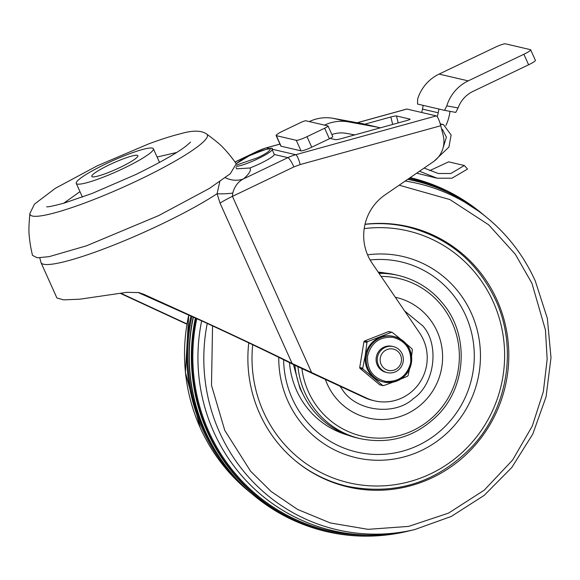 <?xml version="1.0" encoding="UTF-8"?>
<svg xmlns="http://www.w3.org/2000/svg" width="580" height="580" viewBox="0 0 580 580"><rect width="100%" height="100%" fill="white"/><g stroke="black" fill="none" stroke-linecap="round" stroke-linejoin="round"><path stroke-width="0.87" d="M365.023 224.235A133.618 130.297 -76.9 0 1 408.639 226.693A133.618 130.297 -76.9 0 1 496.995 299.983A133.618 130.297 -76.9 0 1 479.123 440.423A133.618 130.297 -76.9 0 1 348.058 486.968A133.618 130.297 -76.9 0 1 259.695 413.671A133.618 130.297 -76.9 0 1 248.755 342.867M349.899 486.859A133.618 130.297 -76.9 0 1 343.36 485.779M535.267 280.974A177.777 173.362 103.1 0 0 487.258 217.892L484.351 215.499A179.641 175.174 103.1 0 0 407.682 179.343M201.659 320.849A179.641 175.174 103.1 0 0 213.824 432.086A179.641 175.174 103.1 0 0 411.046 530.446L414.707 529.576L451.284 516.432L484.191 495.378L511.814 467.473L532.781 434.079L546.063 396.865L551 357.657L547.353 318.391L535.304 281.017C524.044 256.171 508.029 235.132 487.258 217.892A177.777 173.362 103.1 0 0 405.21 181.04M447.847 192.4A180.59 176.102 103.1 0 0 408.878 178.524M196.787 318.608A180.59 176.102 103.1 0 0 208.793 431.513A180.59 176.102 103.1 0 0 368.09 535.043M252.662 494.45A179.641 175.174 -76.9 0 1 251.162 493.232A179.641 175.174 -76.9 0 1 202.652 429.49A179.641 175.174 -76.9 0 1 190.972 315.94M409.161 530.881A181.554 177.045 -76.9 0 1 407.276 531.338A181.554 177.045 -76.9 0 1 207.952 431.933A181.554 177.045 -76.9 0 1 195.924 318.21M220.806 459.222A178.669 174.232 -76.9 0 1 203.529 429.077A178.669 174.232 -76.9 0 1 191.864 316.346M409.966 177.777A181.554 177.045 -76.9 0 1 481.364 213.027A181.554 177.045 -76.9 0 1 482.85 214.274M193.22 316.97A181.554 177.045 103.1 0 0 205.124 431.274A181.554 177.045 103.1 0 0 254.149 495.697L254.424 495.922C275.739 513.387 299.766 525.277 326.504 531.592C353.285 537.74 380.096 537.682 406.928 531.418A181.728 177.212 103.1 0 1 207.415 431.919A181.728 177.212 103.1 0 1 195.402 317.97M403.897 225.685A133.618 130.297 -76.9 0 1 410.241 227.599M364.994 224.366A133.132 129.819 -76.9 0 1 407.479 226.918L399.192 224.989A133.132 129.819 103.1 0 0 397.59 224.627M337.234 483.938A133.132 129.819 103.1 0 0 338.836 484.322L347.123 486.25A133.132 129.819 -76.9 0 1 294.778 460.252M340.068 386.295L342.403 389.673C355.917 411.322 394.661 416.215 413.33 398.634C434.645 384.569 439.865 344.89 422.885 325.982L404.637 310.96M294.894 365.327A83.817 81.729 103.1 0 0 311.279 407.863A83.817 81.729 103.1 0 0 357.352 437.994L360.347 438.69A83.817 81.729 103.1 0 1 314.273 408.559A83.817 81.729 103.1 0 1 297.968 366.821M360.347 438.69C390.528 444.657 416.607 436.522 438.582 414.279C466.211 385.62 468.894 336.712 444.534 305.631C432.608 290.094 417.216 280.024 398.351 275.427L395.35 274.731A83.817 81.729 103.1 0 0 378.58 272.665M120.27 167.344A25.266 3.444 155.8 0 1 91.778 176.429A25.266 3.444 155.8 0 1 109.366 164.807A25.266 3.444 155.8 0 1 137.866 155.715A25.266 3.444 155.8 0 1 120.27 167.344M123.939 168.2A42.275 5.764 -24.2 0 0 153.374 148.748A42.275 5.764 -24.2 0 0 105.698 163.951A42.275 5.764 -24.2 0 0 76.263 183.403A42.275 5.764 -24.2 0 0 123.939 168.2M236.263 163.792L230.296 173.71L209.438 188.413L158.666 215.593L86.55 245.789L49.148 256.65L37.229 257.796L32.487 255.374C30.609 247.356 29.464 240.062 29.036 233.501C28.739 229.593 29.029 222.923 29.899 213.483A97.172 13.253 155.8 0 0 139.664 179.568A97.172 13.253 155.8 0 0 206.654 134.045C214.288 139.664 219.472 143.876 222.198 146.689C226.823 151.365 231.507 157.064 236.263 163.792M186.956 324.22L120.538 293.458M292.095 363.457L220.045 203.131L217.094 193.698A106.894 14.58 155.8 0 1 161.566 224.126A106.894 14.58 155.8 0 1 43.58 264.233A106.894 14.58 155.8 0 1 40.999 262.58L56.927 298.019L63.611 299.86L79.822 299.193L126.817 292.342L138.721 292.574L143.528 294.183L205.74 322.429C239.859 338.183 268.649 351.864 292.095 363.457L366.611 398.112A43.732 42.645 103.1 0 0 374.615 400.86A43.732 42.645 103.1 0 0 419.76 382.539A43.732 42.645 103.1 0 0 419.666 333.05L372.092 263.139A48.589 47.379 -76.9 0 1 384.997 194.923L433.289 161.769A24.295 23.693 103.1 0 0 443.178 135.328L440.749 125.744A9.715 1.899 -105.4 0 0 436.276 115.891L406.921 109.054A9.715 1.899 -105.4 0 0 406.711 109.062L357.207 122.728M186.999 323.937L121.06 293.364M137.975 292.414L204.406 322.118C241.512 339.264 271.491 353.575 294.343 365.052L364.726 397.67A43.732 42.645 103.1 0 0 372.73 400.417L374.615 400.86M236.618 168.809L249.857 168.012A20.162 2.748 -24.2 0 0 260.246 163.524A20.162 2.748 -24.2 0 0 274.318 154.49L287.876 157.644L243.607 178.85C238.155 181.598 234.537 186.347 232.754 193.104L232.442 196.366L311.721 372.78M330.129 138.403L335.581 139.671A4.857 0.507 165.8 0 0 341.221 138.642L406.442 120.633A4.857 0.507 165.8 0 0 410.103 119.197A4.857 0.507 165.8 0 0 409.988 119.125L396.459 115.971A4.857 0.507 165.8 0 0 390.818 117L364.74 124.2M219.776 181.721L217.094 193.698A24.295 4.771 171.8 0 0 232.754 193.104M225.344 177.719A24.295 22.055 -131.5 0 0 243.607 178.85C249.414 173.674 251.502 170.063 249.857 168.012M236.205 163.712L249.19 155.839C266.285 148.792 273.934 146.653 272.121 149.415L274.318 154.49M395.212 371.918A13.362 13.028 -76.9 0 1 377.29 360.767A13.362 13.028 -76.9 0 1 393.327 346.594A13.362 13.028 -76.9 0 1 395.212 371.918M394.842 369.801A10.933 10.657 -76.9 0 1 380.929 363.957A10.933 10.657 -76.9 0 1 386.802 349.66A10.933 10.657 -76.9 0 1 400.708 355.511A10.933 10.657 -76.9 0 1 394.842 369.801M367.618 355.881C366.785 369.416 372.751 377.921 385.526 381.393C398.75 382.097 407.131 375.898 410.669 362.797C411.503 349.269 405.536 340.764 392.762 337.285C379.545 336.581 371.156 342.78 367.618 355.881M387.266 372.621L386.113 372.353A13.362 13.028 -76.9 0 1 376.275 357.273A13.362 13.028 -76.9 0 1 392.174 346.325L393.327 346.594M365.531 355.46A23.323 22.743 -76.9 0 1 393.276 336.356L394.219 336.574A23.323 22.743 103.1 0 0 366.473 355.685A23.323 22.743 103.1 0 0 383.648 382.01A23.323 22.743 103.1 0 0 411.394 362.899A23.323 22.743 103.1 0 0 394.219 336.574C406.747 340.707 412.474 349.486 411.416 362.906C407.457 377.348 398.199 383.713 383.648 382.01L382.706 381.792A23.323 22.743 -76.9 0 1 365.531 355.46M411.583 356.374L412.344 349.747L412.01 348.841L405.811 343.447M400.903 339.336L392.37 332.47L391.435 332.318L367.568 341.692L366.966 342.454L365.269 355.417L362.739 368.191L363.065 369.098L382.713 385.461L383.648 385.613L393.095 382.147M392.37 332.47L388.426 331.622L364.559 340.996A0.972 0.95 103.1 0 0 363.95 341.75L366.966 342.454M391.971 332.275L388.977 331.579A0.972 0.95 103.1 0 0 388.426 331.622M383.648 385.613L379.697 384.765A0.972 0.95 103.1 0 0 380.081 384.953L383.075 385.649M379.697 384.765L360.057 368.394L363.065 369.098M362.739 368.191L359.723 367.488A0.972 0.95 103.1 0 0 360.057 368.394M359.723 367.488L363.95 341.75M400.613 379.168L407.515 376.239L408.117 375.485L409.473 369.177M530.424 49.648A9.715 1.327 155.8 0 1 530.664 49.8A9.715 1.327 155.8 0 1 523.892 54.259L468.227 80.874L439.082 74.088L494.747 47.48A9.715 1.327 155.8 0 1 505.477 43.841L530.424 49.648M437.204 116.718A29.152 28.427 -76.9 0 0 438.219 112.774L438.915 109.033L444.577 110.352L446.788 105.872A40.81 39.802 -76.9 0 1 468.227 80.874M444.599 110.352L455.771 112.404L458.084 107.938A29.152 28.427 -76.9 0 1 472.954 91.415L528.619 64.8A9.715 1.327 -24.2 0 0 535.391 60.342L530.664 49.8M439.082 74.088A40.81 39.802 103.1 0 0 417.643 99.086L417.527 104.059L423.19 105.371L422.494 109.112A29.152 28.427 103.1 0 1 421.66 112.491M444.584 110.352L455.771 112.404M445.882 125.519A40.81 39.802 103.1 0 0 449.406 114.825L450.051 111.353M333.304 118.356A40.81 39.802 103.1 0 0 309.314 121.582L324.517 125.128A40.81 39.802 -76.9 0 1 348.507 121.894L333.304 118.356L362.007 123.612L377.21 127.15L348.507 121.894M380.313 127.846A40.81 39.802 103.1 0 0 379.015 127.52L363.812 123.982A40.81 39.802 103.1 0 0 362.007 123.612M379.015 127.52A40.81 39.802 103.1 0 0 377.21 127.15M354.793 134.893L346.383 133.356A29.152 28.427 103.1 0 0 331.883 134.56M324.517 125.128L327.925 125.918A4.857 0.66 155.8 0 1 328.041 125.99A4.857 0.66 155.8 0 1 324.655 128.224L307.001 136.67A9.715 1.327 155.8 0 1 296.271 140.302L276.348 135.669A9.715 1.327 155.8 0 1 276.116 135.517A9.715 1.327 155.8 0 1 282.888 131.051L300.541 122.612A4.857 0.66 155.8 0 1 305.906 120.792L309.314 121.582M276.116 135.517L280.843 146.059A9.715 1.327 -24.2 0 0 281.075 146.211L300.998 150.844A9.715 1.327 -24.2 0 0 311.728 147.204L307.001 136.67M328.041 125.99L332.768 136.532A4.857 0.66 155.8 0 1 329.382 138.765L311.728 147.204M434.166 161.131L448.927 147.073L451.117 135.002L443.461 124.591L440.365 124.316M419.507 171.231L437.088 178.212L451.965 178.212L467.524 169.077L464.341 165.518L450.841 173.507L438.183 173.478L424.125 168.055M437.088 178.212L416.658 173.181M441.626 129.202L442.366 129.326L446.404 137.184L442.924 148.415M429.744 170.614L448.615 161.856L464.341 165.518M207.241 323.423A177.777 173.362 103.1 0 0 219.537 432.238A177.777 173.362 103.1 0 0 414.707 529.576M399.163 185.194L449.921 199.578L488.701 224.837L515.287 254.214L531.918 283.25L545.439 329.947L547.165 359.172L543.344 391.732L532.237 426.184L512.582 460.092L484.22 490.18L448.579 513.097L408.61 526.401L368.046 529.337L330.281 522.942L297.627 509.45L271.077 491.441L250.582 471.214L224.772 430.403L211.49 385.301L212.555 325.887M188.746 314.918L185.411 372.375L200.209 427.707C211.468 452.552 227.483 473.592 248.255 490.832A177.777 173.362 -76.9 0 1 200.245 427.75A177.777 173.362 -76.9 0 1 188.783 314.94M193.423 317.064A181.728 177.212 103.1 0 0 205.349 431.433A181.728 177.212 103.1 0 0 254.424 495.922M481.364 213.027L481.088 212.802A181.728 177.212 103.1 0 0 410.161 177.647M364.196 228.614A129.354 126.143 -76.9 0 1 493.188 301.788A129.354 126.143 -76.9 0 1 430.853 473.708A129.354 126.143 -76.9 0 1 263.458 411.851A129.354 126.143 -76.9 0 1 252.706 344.745M347.724 435.101A83.281 81.215 -76.9 0 1 296.583 390.441A83.281 81.215 -76.9 0 1 289.478 362.616M378.211 272.121A83.281 81.215 -76.9 0 1 385.439 273.079M303.405 395.139L299.947 388.346L293.473 364.617M367.575 254.845A103.284 100.717 -76.9 0 1 471.322 313.178A103.284 100.717 -76.9 0 1 421.551 450.45A103.284 100.717 -76.9 0 1 287.89 401.063A103.284 100.717 -76.9 0 1 278.762 357.324M370.12 259.978A97.643 95.214 -76.9 0 1 465.653 315.426A97.643 95.214 -76.9 0 1 418.601 445.193A97.643 95.214 -76.9 0 1 292.24 398.511A97.643 95.214 -76.9 0 1 283.62 359.709M325.402 379.523A61.879 60.342 103.1 0 0 334.131 395.741A61.879 60.342 103.1 0 0 418.818 406.442A61.879 60.342 103.1 0 0 430.222 319.696A61.879 60.342 103.1 0 0 395.306 297.25M301.912 368.684A80.968 78.953 103.1 0 0 317.441 407.029A80.968 78.953 103.1 0 0 428.243 421.036A80.968 78.953 103.1 0 0 443.163 307.538A80.968 78.953 103.1 0 0 381.132 276.421M398.351 275.427A83.817 81.729 103.1 0 0 379.052 273.361M63.72 203.225L79.975 191.668M157.093 157.013L176.53 152.525M440.749 125.744L300.186 164.56L293.915 166.909L232.442 196.366A24.295 3.313 155.8 0 0 220.045 203.131M436.276 115.891L295.713 154.708A9.715 1.899 74.6 0 1 300.186 164.56M366.611 398.112L364.726 397.67M143.528 294.183L142.056 293.842M293.915 166.909A9.715 1.696 -115.6 0 0 287.876 157.644A48.589 47.379 103.1 0 1 295.713 154.708L271.984 149.183M269.258 148.553L266.358 147.871L279.973 144.115M357.331 122.75L406.921 109.054M279.951 144.065L266.148 147.878A9.715 1.899 74.6 0 1 266.358 147.871A48.589 47.379 103.1 0 0 258.52 150.807L260.101 151.177M390.818 117L392.703 124.424M398.221 122.902L396.459 115.971M235.009 162.074L258.52 150.807A9.715 1.696 -115.6 0 0 258.267 150.829L234.951 161.994M367.568 341.692L364.559 340.996M523.892 54.259L528.619 64.8M446.788 105.872L458.084 107.938M423.19 105.371L438.915 109.033M438.219 112.774L422.494 109.112M281.075 146.211L276.348 135.669M300.998 150.844L296.271 140.302M324.655 128.224L329.382 138.765M236.154 163.64L241.179 160.065L249.168 155.846C257.012 151.924 264.074 149.524 270.374 148.639C270.07 150.923 265.763 153.961 257.476 157.767L236.669 165.024M272.121 149.415A20.162 2.748 155.8 0 1 258.078 158.695A20.162 2.748 155.8 0 1 236.444 166.322M248.255 490.832L251.162 493.232M410.415 177.465L447.731 191.103L481.088 212.802M347.123 486.25C395.531 495.777 437.218 482.538 472.178 446.527C507.986 408.11 517.686 347.5 495.632 300.019C477.398 261.703 448.014 237.336 407.479 226.918M153.374 148.748L159.522 162.429M76.263 183.403L82.411 197.084M206.654 134.045C201.47 130.297 192.669 130.217 180.235 133.821C171.296 136.046 160.703 139.432 148.436 143.985L97.288 165.8L55.39 188.29L34.488 204.109L29.899 213.483M190.523 142.122L186.985 145.29C178.763 152.04 161.581 161.842 135.437 174.696L92.133 193.452L64.068 203.123C53.722 205.893 47.915 207.111 46.647 206.785M266.148 147.878L258.267 150.829M40.999 262.58L39.773 257.839M443.461 124.591L440.22 123.837M235.973 167.366L236.625 168.816"/></g></svg>
